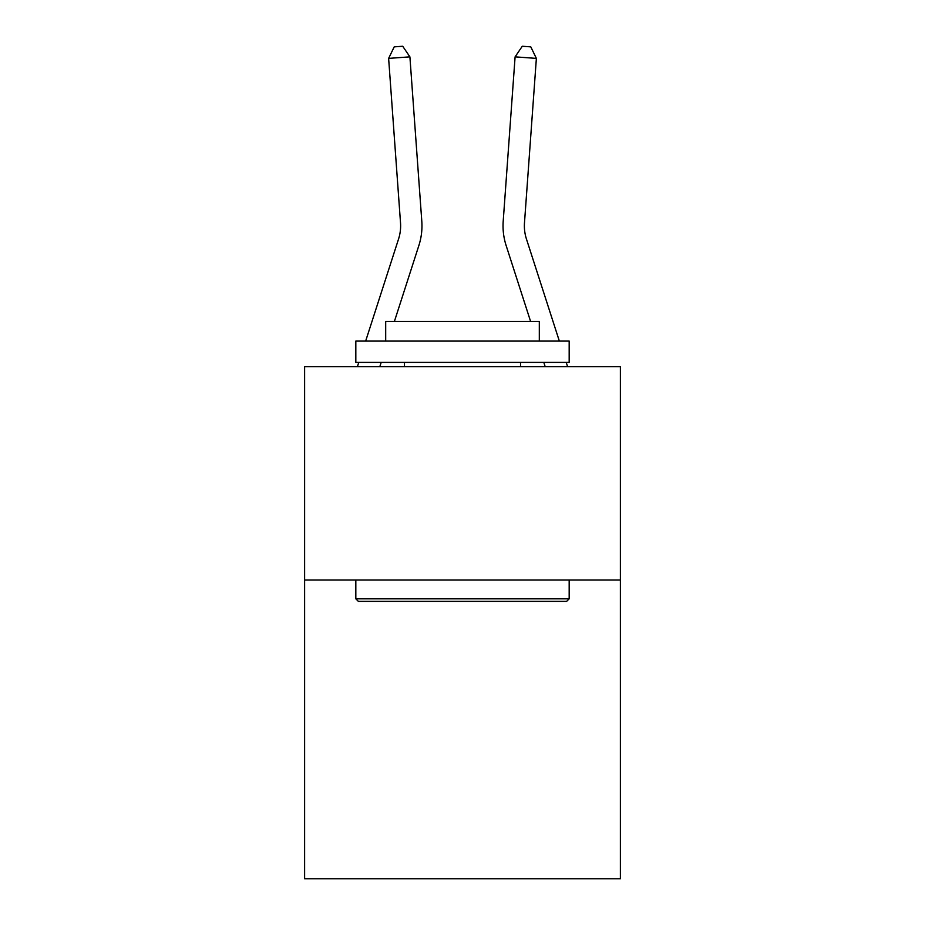 <?xml version="1.0" encoding="UTF-8"?>
<svg xmlns="http://www.w3.org/2000/svg" width="925" height="925" viewBox="0 0 925 925"><rect width="100%" height="100%" fill="white"/><g stroke="black" fill="none" stroke-linecap="round" stroke-linejoin="round"><path stroke-width="1.39" d="M620.386 580.044L620.386 878.75L304.614 878.75L304.614 366.682L620.386 366.682L620.386 580.044L304.614 580.044M421.8 221.248L409.902 56.853L421.8 221.248A64.01 64.01 0 0 1 418.875 245.507L394.397 321.449M365.653 341.082L398.571 238.962A42.677 42.677 0 0 0 400.513 222.786L388.627 58.391L394.212 46.863L402.722 46.25L409.902 56.853L388.627 58.391M559.347 341.082L526.429 238.962A42.677 42.677 0 0 1 524.487 222.786L536.373 58.391L515.098 56.853L503.2 221.248A64.01 64.01 0 0 0 506.125 245.507L530.603 321.449M398.571 238.962A42.677 42.677 0 0 0 400.513 222.786A42.677 42.677 0 0 1 398.571 238.962A42.677 42.677 0 0 0 400.513 222.786A42.677 42.677 0 0 1 398.571 238.962A42.677 42.677 0 0 0 400.513 222.786A42.677 42.677 0 0 1 398.571 238.962A42.677 42.677 0 0 0 400.513 222.786M536.373 58.391L530.788 46.863L522.278 46.25L515.098 56.853L503.2 221.248M526.429 238.962A42.677 42.677 0 0 1 524.487 222.786A42.677 42.677 0 0 0 526.429 238.962A42.677 42.677 0 0 1 524.487 222.786A42.677 42.677 0 0 0 526.429 238.962A42.677 42.677 0 0 1 524.487 222.786A42.677 42.677 0 0 0 526.429 238.962M358.38 601.377L355.824 598.822L569.176 598.822L566.62 601.377L358.38 601.377M569.176 341.082L569.176 362.415L355.824 362.415L355.824 341.082L569.176 341.082M385.69 341.082L385.69 321.449L539.31 321.449L539.31 341.082M569.176 580.044L569.176 598.822M355.824 580.044L355.824 598.822M520.532 362.415L520.532 366.682M404.468 362.415L404.468 366.682M381.181 362.415L379.817 366.682M357.397 366.682L358.773 362.415M567.603 366.682L566.227 362.415M543.819 362.415L545.183 366.682"/></g></svg>
